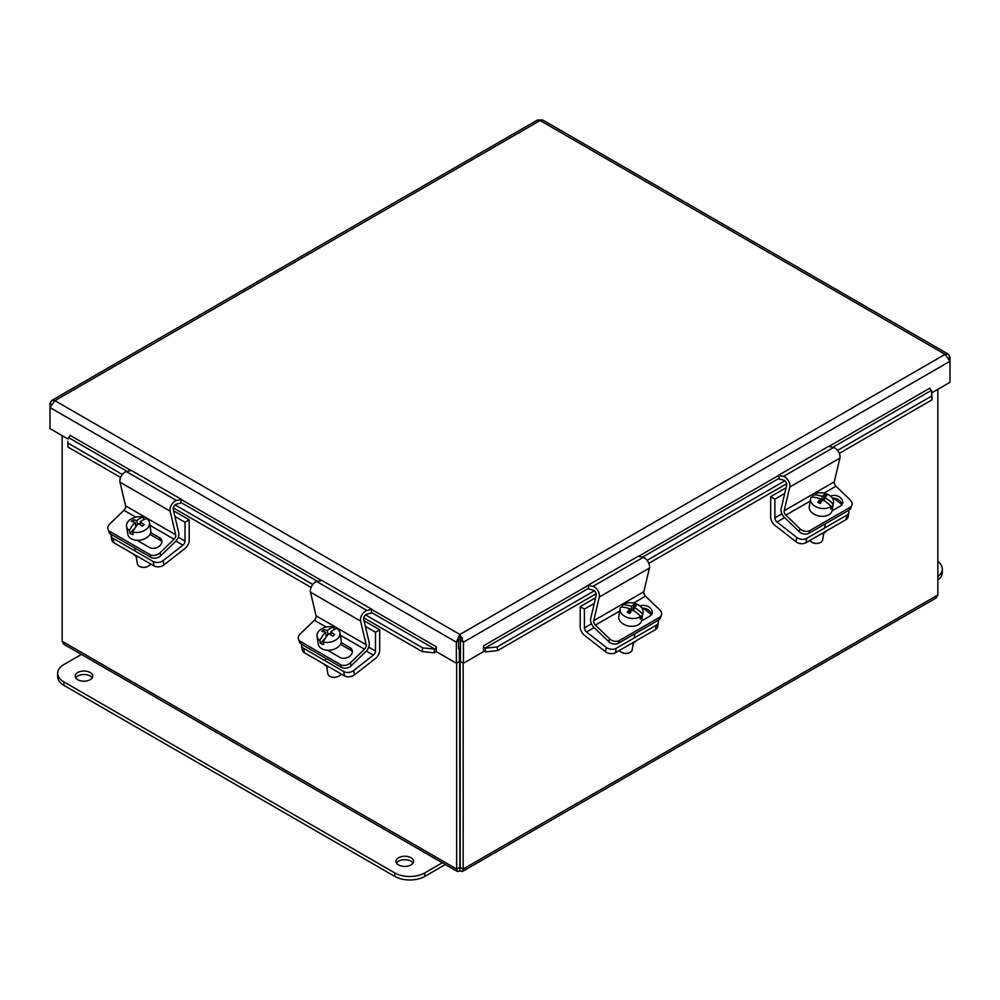 <?xml version="1.0" encoding="UTF-8"?>
<svg xmlns="http://www.w3.org/2000/svg" width="1000" height="1000" viewBox="0 0 1000 1000"><rect width="100%" height="100%" fill="white"/><g stroke="black" fill="none" stroke-linecap="round" stroke-linejoin="round"><path stroke-width="1.5" d="M808.9 533.312L809.862 530.562A7.088 5.175 -160.8 0 1 804.925 531.275A7.088 5.175 -160.8 0 1 800.088 528.875L799.137 531.625A7.088 5.175 19.2 0 0 803.962 534.012A7.088 5.175 19.2 0 0 808.9 533.312L849 510.163A7.088 5.175 19.2 0 0 850.95 507.912L851.9 505.163A7.088 5.175 -160.8 0 1 849.963 507.413L849 510.163M823.988 493.1L835.962 486.2L850.212 499.938A7.088 5.175 -160.8 0 1 852.113 504.025A7.088 5.175 -160.8 0 1 851.9 505.163M809.862 530.562L849.963 507.413M799.137 531.625L784.463 517.475A7.15 4.125 60 0 1 781.15 508.675L786.65 485.375A3.575 2.062 -120 0 0 783.475 480.062L779.35 479.087L778.5 475.275L783.425 476.425A7.15 4.125 60 0 1 789.775 487.05L784.175 510.737A3.575 2.062 -120 0 0 785.837 515.138L800.088 528.875M830.575 496.163A7.538 5.513 -160.8 0 1 839.275 496.9A7.538 5.513 -160.8 0 1 842.562 503.625A7.538 5.513 -160.8 0 1 840.5 506.025L832.062 510.887M841.838 504.913A7.538 5.513 19.2 0 0 832.387 498.15M835.962 486.2A3.575 2.062 60 0 1 834.3 481.8L839.9 458.113A7.15 4.125 -120 0 0 833.55 447.488L828.625 446.325L778.5 475.275M812.638 497.25L813.012 494.938A11.612 7.763 -170.5 0 1 827.438 494.225A11.612 7.763 -170.5 0 1 833.487 502.562A11.612 7.763 -170.5 0 1 833.037 503.988L832.588 506.625L830.375 505.625M833.487 502.562L832.188 510.35A11.612 7.763 -170.5 0 1 815.325 514.85A11.612 7.763 -170.5 0 1 809.275 506.512L810.588 498.725A11.612 7.763 -170.5 0 1 811.038 497.287A21.113 14.6 -139.9 0 1 820.212 498.825L819.488 503.137M832.588 506.625A11.612 7.763 -170.5 0 1 830.612 508.975L831.05 506.337A11.612 7.763 -170.5 0 1 816.625 507.062A11.612 7.763 -170.5 0 1 810.588 498.725M823.787 533.112L822.675 539.75A7.088 4.737 -170.5 0 1 818.025 543.3A7.088 4.737 -170.5 0 1 812.387 542.5A7.088 4.737 -170.5 0 1 811.925 542.275A7.088 4.737 -170.5 0 1 809.712 540.562M811.925 542.275L812.5 542.575A5.675 3.787 9.5 0 0 812.862 542.75A5.675 3.787 9.5 0 0 817.387 543.4L818.025 543.3M821.338 501.538L822.188 496.475A21.175 5.787 -65.7 0 1 824.362 494.55L823.65 498.8L821.338 501.538L819.862 500.875M813.012 494.938A21.113 14.6 40.1 0 1 822.188 496.475M824.362 494.55A20 13.825 40.1 0 1 826.85 495.675A21.175 5.787 114.3 0 0 824.675 497.6L824.15 500.75M824.412 499.15L823.65 498.8M824.675 497.6A21.113 14.6 40.1 0 1 833.037 503.988M831.05 506.337A21.113 14.6 -139.9 0 0 822.688 499.95A21.175 5.787 114.3 0 0 820.25 503.512A20 13.825 -139.9 0 0 817.763 502.388A21.175 5.787 -65.7 0 1 820.212 498.825M805.938 542.737L806.675 538.375A7.088 4.737 -170.5 0 1 801.675 539.288A7.088 4.737 -170.5 0 1 796.725 537.413L776.975 521.987A3.575 2.062 60 0 1 774.887 517.913L774.887 499.113L770.675 496.688L770.675 517.112A7.15 4.125 -120 0 0 774.85 525.262L795.987 541.775A7.088 4.737 9.5 0 0 800.95 543.65A7.088 4.737 9.5 0 0 805.938 542.737L846.038 519.587A7.088 4.737 9.5 0 0 848.1 516.9L848.825 512.537A7.088 4.737 -170.5 0 1 846.775 515.212L846.038 519.587M848.5 510.45A7.088 4.737 -170.5 0 1 848.863 512.038A7.088 4.737 -170.5 0 1 848.825 512.537M806.675 538.375L846.775 515.212M821.162 533.95A9.75 6.525 9.5 0 0 826.45 530.9M841.812 504.538L833.625 498.137M774.887 499.113L784.75 493.413M770.675 496.688L786.087 487.788M618.425 643.275L619.388 640.537A7.088 5.175 -160.8 0 1 614.45 641.237A7.088 5.175 -160.8 0 1 609.612 638.85L608.663 641.587A7.088 5.175 19.2 0 0 613.488 643.988A7.088 5.175 19.2 0 0 618.425 643.275L658.525 620.125A7.088 5.175 19.2 0 0 660.475 617.875L661.425 615.138A7.088 5.175 -160.8 0 1 659.488 617.388L658.525 620.125M633.513 603.075L645.475 596.163L659.737 609.913A7.088 5.175 -160.8 0 1 661.637 614A7.088 5.175 -160.8 0 1 661.425 615.138M619.388 640.537L659.488 617.388M608.663 641.587L593.987 627.45A7.15 4.125 60 0 1 590.675 618.638L596.175 595.35A3.575 2.062 -120 0 0 593 590.037L588.875 589.062L588.025 585.237L592.95 586.4A7.15 4.125 60 0 1 599.3 597.025L593.7 620.7A3.575 2.062 -120 0 0 595.35 625.112L609.612 638.85M640.1 606.138A7.538 5.513 -160.8 0 1 648.8 606.875A7.538 5.513 -160.8 0 1 652.087 613.6A7.538 5.513 -160.8 0 1 650.025 615.988L641.587 620.862M651.363 614.875A7.538 5.513 19.2 0 0 641.912 608.125M645.475 596.163A3.575 2.062 60 0 1 643.825 591.763L649.425 568.088A7.15 4.125 -120 0 0 643.075 557.463L638.15 556.3L588.025 585.237M622.15 607.212L622.537 604.913A11.612 7.763 -170.5 0 1 636.962 604.188A11.612 7.763 -170.5 0 1 643.012 612.525A11.612 7.763 -170.5 0 1 642.55 613.962L642.113 616.6L639.9 615.6M643.012 612.525L641.7 620.325A11.612 7.763 -170.5 0 1 624.85 624.825A11.612 7.763 -170.5 0 1 618.8 616.487L620.1 608.688A11.612 7.763 -170.5 0 1 620.562 607.263A21.113 14.6 -139.9 0 1 629.738 608.8L629.012 613.112M642.113 616.6A11.612 7.763 -170.5 0 1 640.138 618.95L640.575 616.312A11.612 7.763 -170.5 0 1 626.15 617.025A11.612 7.763 -170.5 0 1 620.1 608.688M633.312 643.075L632.2 649.725A7.088 4.737 -170.5 0 1 627.55 653.275A7.088 4.737 -170.5 0 1 621.9 652.475A7.088 4.737 -170.5 0 1 621.45 652.25A7.088 4.737 -170.5 0 1 619.237 650.525M621.45 652.25L622.025 652.55A5.675 3.787 9.5 0 0 622.388 652.725A5.675 3.787 9.5 0 0 626.912 653.363L627.55 653.275M630.862 611.512L631.712 606.45A21.175 5.787 -65.7 0 1 633.888 604.525L633.175 608.775L630.862 611.512L629.388 610.85M622.537 604.913A21.113 14.6 40.1 0 1 631.712 606.45M633.888 604.525A20 13.825 40.1 0 1 636.375 605.65A21.175 5.787 114.3 0 0 634.2 607.575L633.675 610.725M633.938 609.113L633.175 608.775M634.2 607.575A21.113 14.6 40.1 0 1 642.55 613.962M640.575 616.312A21.113 14.6 -139.9 0 0 632.212 609.925A21.175 5.787 114.3 0 0 629.775 613.488A20 13.825 -139.9 0 0 627.288 612.362A21.175 5.787 -65.7 0 1 629.738 608.8M615.462 652.712L616.188 648.337A7.088 4.737 -170.5 0 1 611.2 649.262A7.088 4.737 -170.5 0 1 606.25 647.375L586.5 631.962A3.575 2.062 60 0 1 584.412 627.888L584.412 609.087L580.2 606.65L580.2 627.087A7.15 4.125 -120 0 0 584.375 635.237L605.513 651.75A7.088 4.737 9.5 0 0 610.475 653.625A7.088 4.737 9.5 0 0 615.462 652.712L655.562 629.55A7.088 4.737 9.5 0 0 657.613 626.875L658.35 622.5A7.088 4.737 -170.5 0 1 656.287 625.188L655.562 629.55M658.025 620.425A7.088 4.737 -170.5 0 1 658.388 622.013A7.088 4.737 -170.5 0 1 658.35 622.5M616.188 648.337L656.287 625.188M630.688 643.913A9.75 6.525 9.5 0 0 635.975 640.863M651.338 614.513L643.15 608.112M584.412 609.087L594.275 603.387M580.2 606.65L595.612 597.762M331.1 635L330.6 632.038A21.113 10.975 113.7 0 1 337.113 628.6A11.612 7.763 170.5 0 1 339.925 632.65A11.612 7.763 170.5 0 1 337.562 638.55A11.612 7.763 170.5 0 1 323.162 642L323.612 644.638A11.612 7.763 170.5 0 1 320.288 643.175L319.837 640.537A21.113 10.975 -66.3 0 1 325.538 632.25A21.175 11.25 -133.9 0 0 321.8 631.362A20 10.4 -66.3 0 1 323.525 629.7A21.175 11.25 46.1 0 1 327.275 630.575A21.113 10.975 -66.3 0 1 333.787 627.137L334.188 629.587M339.925 632.65L341.238 640.45A11.612 7.763 170.5 0 1 338.862 646.35A11.612 7.763 170.5 0 1 326.65 650.175A11.612 7.763 170.5 0 1 318.325 644.275L317.025 636.487A11.612 7.763 170.5 0 1 319.387 630.588A11.612 7.763 170.5 0 1 333.787 627.137M341.188 673.975A7.088 4.737 170.5 0 1 340.375 674.938A7.088 4.737 170.5 0 1 338.587 676.2A7.088 4.737 170.5 0 1 332.488 677.225A7.088 4.737 170.5 0 1 327.837 673.675L326.587 666.237M330.6 632.038A21.175 11.25 46.1 0 1 334.613 634.562A20 10.4 113.7 0 0 332.887 636.225A21.175 11.25 -133.9 0 0 328.862 633.7A21.113 10.975 113.7 0 0 323.162 642M327.275 630.575L327.962 634.712M330.775 633.088L329.675 634.15M325.163 638.488L320.288 643.175M326.3 636.812L325.538 632.25M323.525 629.7L323.875 631.737M327.438 635.337L325.95 634.688M319.837 640.537A11.612 7.763 170.5 0 1 317.025 636.487M332.488 677.225L333.125 677.325A5.675 3.787 -9.5 0 0 338.013 676.5L338.587 676.2M298.475 639.225L299.425 641.963A7.088 5.175 -19.2 0 0 301.375 644.212L300.413 641.475A7.088 5.175 160.8 0 1 298.475 639.225A7.088 5.175 160.8 0 1 298.263 638.088A7.088 5.175 160.8 0 1 300.163 634L314.413 620.25L326.262 627.087M341.475 667.362A7.088 5.175 -19.2 0 0 346.413 668.075A7.088 5.175 -19.2 0 0 351.238 665.675L350.288 662.938A7.088 5.175 160.8 0 1 345.45 665.325A7.088 5.175 160.8 0 1 340.513 664.625L341.475 667.362L301.375 644.212M300.413 641.475L340.513 664.625M350.288 662.938L364.55 649.2A3.575 2.062 120 0 0 366.2 644.788L360.6 621.112A7.15 4.125 -60 0 1 366.95 610.487L371.875 609.325L371.025 613.15L366.9 614.125A3.575 2.062 120 0 0 363.725 619.438L369.225 642.725A7.15 4.125 -60 0 1 365.913 651.538L351.238 665.675M341.163 642.55L350.075 647.688A7.538 5.513 160.8 0 1 352.137 650.088A7.538 5.513 160.8 0 1 348.725 656.875A7.538 5.513 160.8 0 1 339.95 657.438L327.488 650.238M352.362 651.55A7.538 5.513 -19.2 0 0 351.025 650.438L340.462 644.338M371.875 609.325L321.75 580.388L316.825 581.55A7.15 4.125 120 0 0 310.475 592.163L316.075 615.85A3.575 2.062 -60 0 1 314.413 620.25M302.238 649.538A7.088 4.737 -9.5 0 0 302.288 650.025A7.088 4.737 -9.5 0 0 304.337 652.712L303.6 648.337A7.088 4.737 170.5 0 1 301.55 645.662A7.088 4.737 170.5 0 1 301.512 645.163A7.088 4.737 170.5 0 1 301.6 644.35M344.438 675.863A7.088 4.737 -9.5 0 0 349.425 676.775A7.088 4.737 -9.5 0 0 354.387 674.9L353.65 670.537A7.088 4.737 170.5 0 1 348.7 672.412A7.088 4.737 170.5 0 1 343.713 671.488L344.438 675.863L304.337 652.712M353.65 670.537L373.4 655.113A3.575 2.062 120 0 0 375.487 651.038L375.487 632.238L379.7 629.8L379.7 650.238A7.15 4.125 -60 0 1 375.525 658.388L354.387 674.9M303.6 648.337L343.713 671.488M323.925 664.013A9.75 6.525 -9.5 0 0 329.212 667.062M365.363 626.388L375.487 632.238M364.038 620.763L379.7 629.8M140.625 525.025L140.125 522.075A21.113 10.975 113.7 0 1 146.637 518.625A11.612 7.763 170.5 0 1 149.45 522.675A11.612 7.763 170.5 0 1 147.088 528.575A11.612 7.763 170.5 0 1 132.688 532.025L133.138 534.663A11.612 7.763 170.5 0 1 129.812 533.212L129.362 530.562A21.113 10.975 -66.3 0 1 135.062 522.275A21.175 11.25 -133.9 0 0 131.325 521.388A20 10.4 -66.3 0 1 133.05 519.725A21.175 11.25 46.1 0 1 136.8 520.612A21.113 10.975 -66.3 0 1 143.312 517.163L143.713 519.612M149.45 522.675L150.762 530.475A11.612 7.763 170.5 0 1 148.387 536.375A11.612 7.763 170.5 0 1 136.175 540.212A11.612 7.763 170.5 0 1 127.85 534.312L126.55 526.512A11.612 7.763 170.5 0 1 128.912 520.612A11.612 7.763 170.5 0 1 143.312 517.163M150.712 564.012A7.088 4.737 170.5 0 1 149.9 564.975A7.088 4.737 170.5 0 1 148.112 566.237A7.088 4.737 170.5 0 1 142 567.25A7.088 4.737 170.5 0 1 137.363 563.713L136.113 556.263M140.125 522.075A21.175 11.25 46.1 0 1 144.137 524.587A20 10.4 113.7 0 0 142.413 526.25A21.175 11.25 -133.9 0 0 138.387 523.737A21.113 10.975 113.7 0 0 132.688 532.025M136.8 520.612L137.487 524.738M140.3 523.125L139.2 524.175M134.688 528.513L129.812 533.212M135.825 526.838L135.062 522.275M133.05 519.725L133.387 521.775M136.95 525.375L135.475 524.725M129.362 530.562A11.612 7.763 170.5 0 1 126.55 526.512M142 567.25L142.65 567.35A5.675 3.787 -9.5 0 0 147.537 566.538L148.112 566.237M108 529.25L108.95 531.987A7.088 5.175 -19.2 0 0 110.9 534.25L109.938 531.5A7.088 5.175 160.8 0 1 108 529.25A7.088 5.175 160.8 0 1 107.788 528.112A7.088 5.175 160.8 0 1 109.688 524.025L123.938 510.288L135.775 517.125M151 557.4A7.088 5.175 -19.2 0 0 155.938 558.1A7.088 5.175 -19.2 0 0 160.763 555.712L159.812 552.962A7.088 5.175 160.8 0 1 154.975 555.363A7.088 5.175 160.8 0 1 150.037 554.65L151 557.4L110.9 534.25M109.938 531.5L150.037 554.65M159.812 552.962L174.062 539.225A3.575 2.062 120 0 0 175.725 534.825L170.125 511.138A7.15 4.125 -60 0 1 176.475 500.513L181.4 499.363L180.55 503.175L176.425 504.15A3.575 2.062 120 0 0 173.25 509.462L178.75 532.762A7.15 4.125 -60 0 1 175.438 541.562L160.763 555.712M150.688 532.575L159.588 537.725A7.538 5.513 160.8 0 1 161.663 540.112A7.538 5.513 160.8 0 1 158.25 546.912A7.538 5.513 160.8 0 1 149.475 547.475L137.012 540.275M161.887 541.575A7.538 5.513 -19.2 0 0 160.55 540.462L149.975 534.362M181.4 499.363L131.275 470.412L126.35 471.575A7.15 4.125 120 0 0 120 482.2L125.6 505.875A3.575 2.062 -60 0 1 123.938 510.288M111.762 539.562A7.088 4.737 -9.5 0 0 111.8 540.05A7.088 4.737 -9.5 0 0 113.863 542.737L113.125 538.375A7.088 4.737 170.5 0 1 111.075 535.688A7.088 4.737 170.5 0 1 111.025 535.2A7.088 4.737 170.5 0 1 111.125 534.375M153.963 565.887A7.088 4.737 -9.5 0 0 158.95 566.8A7.088 4.737 -9.5 0 0 163.912 564.925L163.175 560.562A7.088 4.737 170.5 0 1 158.225 562.438A7.088 4.737 170.5 0 1 153.225 561.525L153.963 565.887L113.863 542.737M163.175 560.562L182.925 545.138A3.575 2.062 120 0 0 185.012 541.062L185.012 522.263L189.225 519.837L189.225 540.262A7.15 4.125 -60 0 1 185.05 548.425L163.912 564.925M113.125 538.375L153.225 561.525M133.45 554.05A9.75 6.525 -9.5 0 0 138.737 557.1M174.887 516.425L185.012 522.263M173.562 510.788L189.225 519.837M460.462 647.7L458.625 648.763L458.625 640.075L462.537 637.812M67.85 441.35L67.938 447.038L67.85 441.35M68.362 437.675L68.575 437.6A1.775 1.025 120 0 0 70.05 435.325L130.963 470.487M68.45 443.363L122.338 474.475M175.062 504.913L312.812 584.45M365.538 614.888L422.688 647.875L422.175 651.55L434.113 652.812L434.625 649.137L422.688 647.875M434.625 649.137L434.85 649.062A1.775 1.025 120 0 0 436.312 646.787L436.325 651.663L456.362 663.238L456.362 642.175L50 407.562L54.913 400.65L51.575 400.55L50 403.488L50 428.625L68.162 439.1M434.113 652.812L434.325 652.725A5.975 3.45 120 0 0 436.325 651.425M485.688 651.875L497.625 650.612L497.113 646.95L485.175 648.2L485.475 651.8A5.975 3.45 -120 0 1 483.475 650.5M485.175 648.2L484.95 648.125A1.775 1.025 60 0 1 483.488 645.85L588.075 585.462M463.438 663.238L463.438 642.175L460.462 640.462L460.462 661.525L463.438 663.238L483.475 651.663L483.488 645.85M497.113 646.95L594.362 590.8M647.087 560.363L784.837 480.825M837.562 450.387L931.55 396.125L932.062 399.8L931.637 390.438L931.55 396.125M931.637 390.438L931.425 390.363A1.775 1.025 60 0 1 929.95 388.088L929.963 388.25M67.938 447.038L120.6 477.45M173.3 507.863L311.075 587.413M363.775 617.837L422.175 651.55M459.338 648.35L459.338 661.525L456.362 663.238M497.625 650.612L596.125 593.75M648.825 563.325L786.6 483.775M839.3 453.363L932.062 399.8M929.95 388.075L828.938 446.4M459.9 637.9L459.9 634.475L463.438 642.175L950 361.262L950 357.175L948.425 354.25L945.088 354.35L950 361.262L950 382.312L931.963 392.725M51.575 400.55L537.463 120.025L542.737 120.025L948.425 354.25M51.2 404.175L50 403.488M459.9 634.475L945.088 354.35L540.1 120.525L54.913 400.65L459.9 634.475L456.362 642.175L458.625 640.875M948.8 357.875L950 357.175M456.65 663.062L456.65 869.05L457.4 871.5L459.9 870.925L459.613 867.325L463.15 869.05L463.15 663.062M937.85 389.325L937.85 594.975L936.137 597.987L462.4 871.5L463.15 869.05L937.85 594.975M460.188 867.325L460.188 647.862M457.4 871.5L63.863 644.287L62.15 641.275L62.15 435.637M459.9 867.5L459.613 648.188M459.9 870.925L462.4 871.5M459.613 867.325L456.65 869.05L62.15 641.275M410.975 864.912A8.787 5.075 180 0 1 401.4 866.012A8.787 5.075 180 0 1 395.975 861.325A8.787 5.075 180 0 1 398.55 857.738A8.787 5.075 180 0 1 408.125 856.637A8.787 5.075 180 0 1 413.55 861.325A8.787 5.075 180 0 1 410.975 864.912M413.025 863.062A8.787 5.075 -0 0 0 398.55 861.213A8.787 5.075 -0 0 0 396.5 863.062M90.175 679.7A8.787 5.075 180 0 1 80.6 680.8A8.787 5.075 180 0 1 75.175 676.112A8.787 5.075 180 0 1 77.737 672.525A8.787 5.075 180 0 1 87.325 671.425A8.787 5.075 180 0 1 92.75 676.112A8.787 5.075 180 0 1 90.175 679.7M92.225 677.85A8.787 5.075 -0 0 0 77.737 676A8.787 5.075 -0 0 0 75.7 677.85M442.325 862.788L424.812 872.9A21.263 12.275 180 0 1 394.738 872.9L63.913 681.9A21.263 12.275 180 0 1 57.675 673.213A21.263 12.275 180 0 1 63.913 664.538L81.425 654.425M57.675 673.213L57.675 676.688A21.263 12.275 -0 0 0 63.913 685.375L394.738 876.375A21.263 12.275 -0 0 0 424.812 876.375L445.325 864.525M937.85 561.5A21.263 12.275 180 0 1 942.325 569.038A21.263 12.275 180 0 1 937.85 576.562M937.85 580.037A21.263 12.275 -0 0 0 942.325 572.513L942.325 569.038M785.837 515.138L810.188 501.075M784.175 510.737L834.3 481.8M789.775 487.05L839.9 458.113M783.425 476.425L833.55 447.488M796.725 537.413L795.987 541.775M776.975 521.987L784.587 517.6M774.887 517.913L781.938 513.837M595.35 625.112L619.712 611.05M593.7 620.7L643.825 591.763M599.3 597.025L649.425 568.088M592.95 586.4L643.075 557.463M606.25 647.375L605.513 651.75M586.5 631.962L594.113 627.562M584.412 627.888L591.45 623.812M340.363 635.237L364.55 649.2M350.075 647.688L351.025 650.438M316.075 615.85L366.2 644.788M310.475 592.163L360.6 621.112M316.825 581.55L366.95 610.487M366.375 651.062L373.4 655.113M368.75 647.15L375.487 651.038M149.887 525.262L174.062 539.225M159.588 537.725L160.55 540.462M125.6 505.875L175.725 534.825M120 482.2L170.125 511.138M126.35 471.575L176.475 500.513M175.9 541.087L182.925 545.138M178.275 537.175L185.012 541.062M434.85 649.062L371.213 612.312M317.6 581.362L180.738 502.35M127.125 471.4L68.575 437.6M931.425 390.363L832.775 447.312M779.163 478.263L642.3 557.275M588.688 588.237L484.95 648.125M181.35 499.588L321.438 580.462M371.825 609.55L436.312 646.787M638.462 556.375L778.55 475.5M424.812 876.375L424.812 872.9M394.738 876.375L394.738 872.9M63.913 685.375L63.913 681.9M825.337 523.825L824.638 528M634.862 633.787L634.163 637.962M325.213 657.975L325.737 661.112M302.288 650.025L301.55 645.662M134.738 548.013L135.262 551.15M111.8 540.05L111.075 535.688"/></g></svg>
